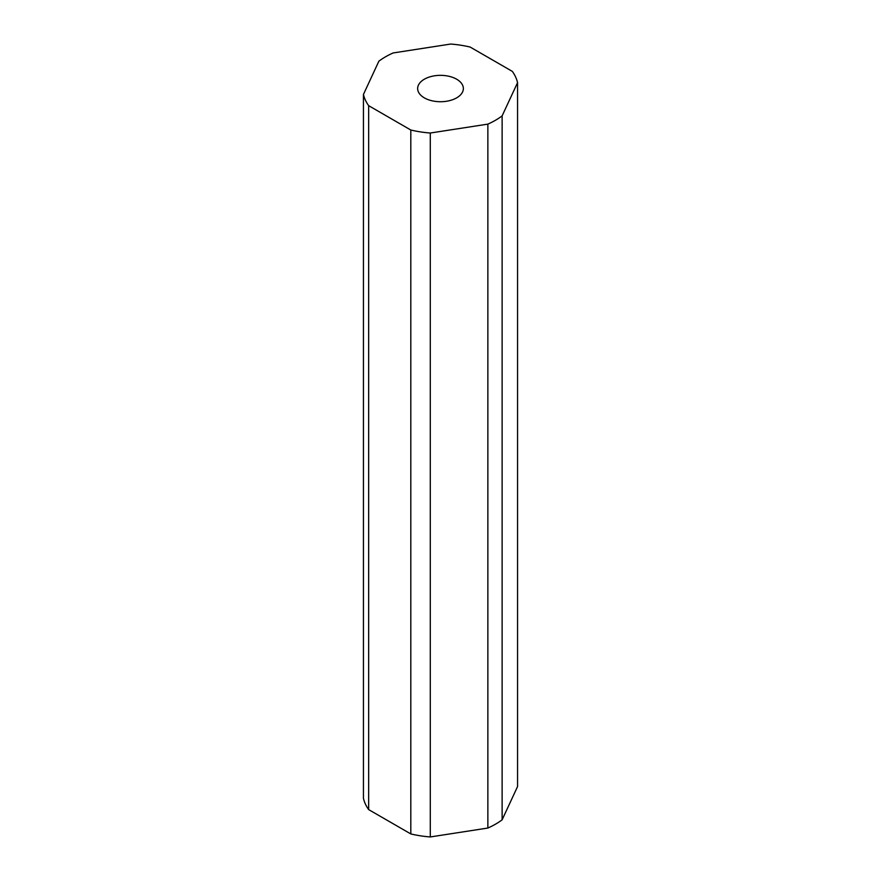 <?xml version="1.0" encoding="UTF-8"?>
<svg xmlns="http://www.w3.org/2000/svg" width="881" height="881" viewBox="0 0 881 881"><rect width="100%" height="100%" fill="white"/><g stroke="black" fill="none" stroke-linecap="round" stroke-linejoin="round"><path stroke-width="1.32" d="M456.655 79.213A22.851 13.193 0 0 0 431.756 76.35A22.851 13.193 0 0 0 417.649 88.541A22.851 13.193 0 0 0 424.345 97.868A22.851 13.193 0 0 0 449.244 100.72A22.851 13.193 0 0 0 463.351 88.541A22.851 13.193 0 0 0 456.655 79.213M368.665 809.606L410.81 833.933A77.726 44.876 0 0 0 430.291 836.95L487.865 828.041A77.726 44.876 0 0 0 502.126 819.815L517.554 786.568L517.554 82.649A77.726 44.876 0 0 0 512.335 71.394L470.19 47.067A77.726 44.876 0 0 0 450.709 44.05L393.135 52.959A77.726 44.876 0 0 0 378.874 61.185L363.446 94.432L363.446 798.351A77.726 44.876 0 0 0 368.665 809.606L368.665 105.676L410.81 130.014L410.81 833.933M410.81 130.014A77.726 44.876 0 0 0 430.291 133.02L430.291 836.95M430.291 133.02L487.865 124.122L487.865 828.041M487.865 124.122A77.726 44.876 0 0 0 502.126 115.885L502.126 819.815M502.126 115.885L517.554 82.649M363.446 94.432A77.726 44.876 0 0 0 368.665 105.676"/></g></svg>
